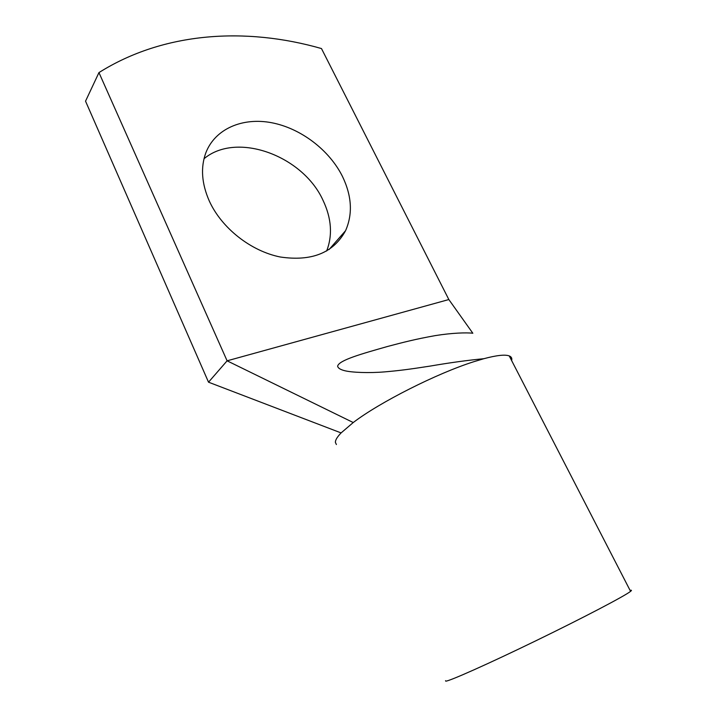 <?xml version="1.0" encoding="UTF-8"?>
<svg xmlns="http://www.w3.org/2000/svg" width="717" height="717" viewBox="0 0 717 717"><rect width="100%" height="100%" fill="white"/><g stroke="black" fill="none" stroke-linecap="round" stroke-linejoin="round"><path stroke-width="1.08" d="M511.624 360.552C512.243 358.339 511.445 356.797 509.24 355.919C505.1 354.359 496.63 355.282 483.841 358.706L473.964 361.664C437.164 373.252 379.517 402.371 353.239 422.537L227.101 360.821L448.842 299.545L321.476 48.559C245.859 26.887 163.7 31.853 98.955 72.587L85.538 101.169L208.522 382.188L227.101 360.821L98.955 72.587M326.665 251.004C332.742 235.14 331.523 218.237 323 200.276C302.933 155.813 236.771 131.193 204.004 158.753M342.457 176.427C329.327 150.041 300.844 128.307 271.644 122.724C242.498 117.14 215.028 128.827 205.833 152.829C200.473 167.527 201.638 183.624 209.346 201.119C221.705 228.212 250.941 251.138 280.23 256.991C311.707 261.642 333.486 252.886 345.558 230.704C352.881 214.06 351.85 195.974 342.457 176.427M483.841 358.706C467.565 360.266 449.693 362.721 430.236 366.073C408.708 369.425 398.876 370.653 384.662 371.881C369.094 373.198 351.545 372.535 344.366 370.617C340.279 369.551 338.03 368.081 337.626 366.217C338.693 360.248 361.825 353.795 387.843 346.392C403.259 342.323 415.582 339.114 435.273 335.61C451.827 332.948 466.444 332.437 472.835 333.244L448.842 299.545M208.522 382.188L341.095 432.916L353.239 422.537M336.39 444.531L335.395 442.389C335.287 440.13 337.187 436.976 341.095 432.916M630.082 590.396C631.731 589.983 631.892 590.306 630.575 591.346C625.179 595.782 583.244 617.785 535.698 640.864C488.152 663.969 448.824 681.455 445.741 681.15L445.535 680.711M329.067 249.525L345.558 230.704M509.24 355.919L630.575 591.346"/></g></svg>
